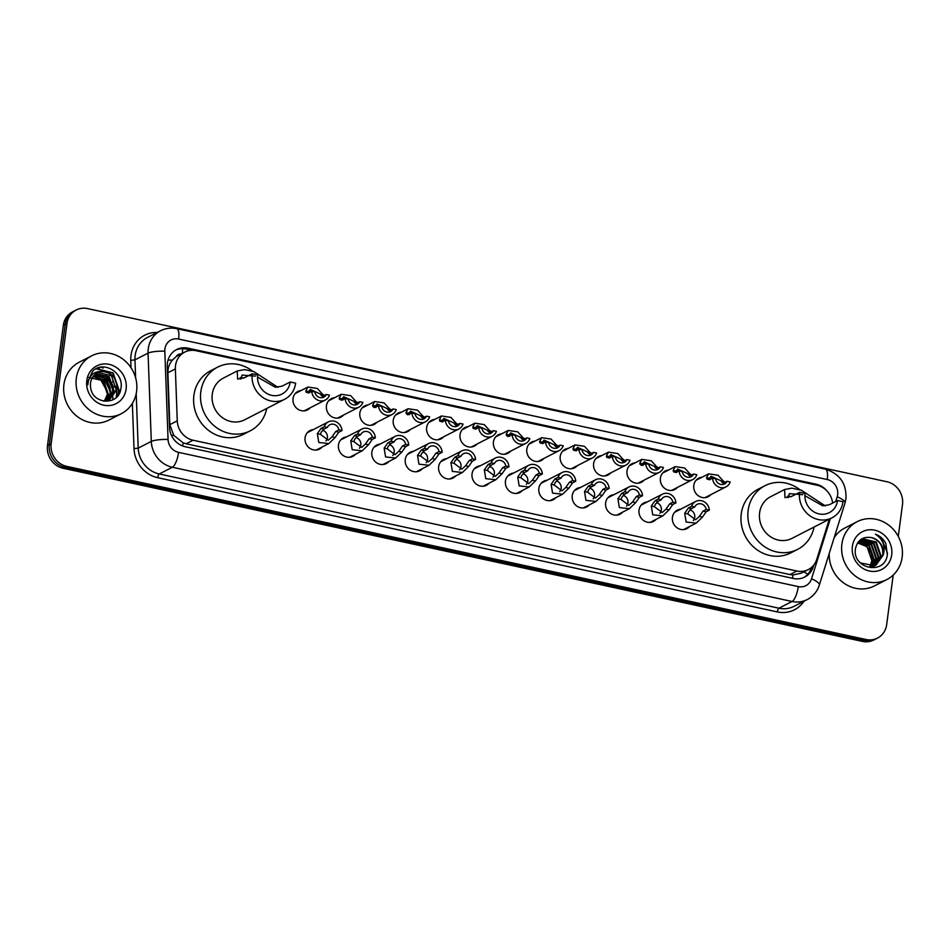 <?xml version="1.0" encoding="UTF-8"?>
<svg xmlns="http://www.w3.org/2000/svg" width="950" height="950" viewBox="0 0 950 950"><rect width="100%" height="100%" fill="white"/><g stroke="black" fill="none" stroke-linecap="round" stroke-linejoin="round"><path stroke-width="1.43" d="M689.474 526.585A10.402 9.547 -117.2 0 1 686.814 528.675A10.402 9.547 -117.2 0 1 676.578 527.452A10.402 9.547 -117.2 0 1 672.422 517.334A10.402 9.547 -117.2 0 1 677.314 510.162A10.402 9.547 -117.2 0 1 680.568 509.224M656.082 519.353A10.402 9.547 -117.2 0 1 653.422 521.443A10.402 9.547 -117.2 0 1 643.186 520.22A10.402 9.547 -117.2 0 1 639.029 510.103A10.402 9.547 -117.2 0 1 643.922 502.93A10.402 9.547 -117.2 0 1 647.176 501.992M622.689 512.121A10.402 9.547 -117.2 0 1 620.029 514.211A10.402 9.547 -117.2 0 1 609.793 512.988A10.402 9.547 -117.2 0 1 605.625 502.871A10.402 9.547 -117.2 0 1 610.518 495.698A10.402 9.547 -117.2 0 1 613.771 494.76M589.285 504.878A10.402 9.547 -117.2 0 1 586.625 506.979A10.402 9.547 -117.2 0 1 576.389 505.756A10.402 9.547 -117.2 0 1 572.232 495.627A10.402 9.547 -117.2 0 1 577.125 488.466A10.402 9.547 -117.2 0 1 580.379 487.528M555.893 497.646A10.402 9.547 -117.2 0 1 553.232 499.747A10.402 9.547 -117.2 0 1 542.996 498.524A10.402 9.547 -117.2 0 1 538.84 488.395A10.402 9.547 -117.2 0 1 543.732 481.234A10.402 9.547 -117.2 0 1 546.986 480.284M522.5 490.414A10.402 9.547 -117.2 0 1 519.84 492.516A10.402 9.547 -117.2 0 1 509.604 491.281A10.402 9.547 -117.2 0 1 505.436 481.163A10.402 9.547 -117.2 0 1 510.34 473.991A10.402 9.547 -117.2 0 1 513.594 473.053M489.096 483.182A10.402 9.547 -117.2 0 1 486.436 485.272A10.402 9.547 -117.2 0 1 476.211 484.049A10.402 9.547 -117.2 0 1 472.043 473.931A10.402 9.547 -117.2 0 1 476.936 466.759A10.402 9.547 -117.2 0 1 480.189 465.821M455.703 475.95A10.402 9.547 -117.2 0 1 453.043 478.04A10.402 9.547 -117.2 0 1 442.807 476.817A10.402 9.547 -117.2 0 1 438.651 466.699A10.402 9.547 -117.2 0 1 443.543 459.527A10.402 9.547 -117.2 0 1 446.797 458.589M422.311 468.718A10.402 9.547 -117.2 0 1 419.651 470.808A10.402 9.547 -117.2 0 1 409.414 469.585A10.402 9.547 -117.2 0 1 405.258 459.468A10.402 9.547 -117.2 0 1 410.151 452.295A10.402 9.547 -117.2 0 1 413.404 451.357M388.918 461.474A10.402 9.547 -117.2 0 1 386.258 463.576A10.402 9.547 -117.2 0 1 376.022 462.353A10.402 9.547 -117.2 0 1 371.854 452.224A10.402 9.547 -117.2 0 1 376.746 445.063A10.402 9.547 -117.2 0 1 380 444.125M355.514 454.242A10.402 9.547 -117.2 0 1 352.854 456.344A10.402 9.547 -117.2 0 1 342.629 455.121A10.402 9.547 -117.2 0 1 338.461 444.992A10.402 9.547 -117.2 0 1 343.354 437.831A10.402 9.547 -117.2 0 1 346.608 436.881M322.121 447.011A10.402 9.547 -117.2 0 1 319.461 449.113A10.402 9.547 -117.2 0 1 309.225 447.878A10.402 9.547 -117.2 0 1 305.069 437.76A10.402 9.547 -117.2 0 1 309.961 430.588A10.402 9.547 -117.2 0 1 313.215 429.649M610.672 472.934A10.402 9.547 -117.2 0 1 608.012 475.036A10.402 9.547 -117.2 0 1 597.776 473.812A10.402 9.547 -117.2 0 1 593.607 463.683A10.402 9.547 -117.2 0 1 598.512 456.511A10.402 9.547 -117.2 0 1 601.766 455.572M577.268 465.702A10.402 9.547 -117.2 0 1 574.607 467.804A10.402 9.547 -117.2 0 1 564.383 466.569A10.402 9.547 -117.2 0 1 560.215 456.451A10.402 9.547 -117.2 0 1 565.107 449.279A10.402 9.547 -117.2 0 1 568.361 448.341M543.875 458.47A10.402 9.547 -117.2 0 1 541.215 460.56A10.402 9.547 -117.2 0 1 530.979 459.337A10.402 9.547 -117.2 0 1 526.822 449.219A10.402 9.547 -117.2 0 1 531.715 442.047A10.402 9.547 -117.2 0 1 534.969 441.109M510.483 451.238A10.402 9.547 -117.2 0 1 507.822 453.328A10.402 9.547 -117.2 0 1 497.586 452.105A10.402 9.547 -117.2 0 1 493.43 441.988A10.402 9.547 -117.2 0 1 498.322 434.815A10.402 9.547 -117.2 0 1 501.576 433.877M644.064 480.166A10.402 9.547 -117.2 0 1 641.404 482.267A10.402 9.547 -117.2 0 1 631.168 481.044A10.402 9.547 -117.2 0 1 627.012 470.915A10.402 9.547 -117.2 0 1 631.904 463.754A10.402 9.547 -117.2 0 1 635.158 462.816M710.861 494.641A10.402 9.547 -117.2 0 1 708.201 496.731A10.402 9.547 -117.2 0 1 697.965 495.508A10.402 9.547 -117.2 0 1 693.797 485.391A10.402 9.547 -117.2 0 1 698.689 478.218A10.402 9.547 -117.2 0 1 701.943 477.28M677.457 487.409A10.402 9.547 -117.2 0 1 674.797 489.499A10.402 9.547 -117.2 0 1 664.561 488.276A10.402 9.547 -117.2 0 1 660.404 478.147A10.402 9.547 -117.2 0 1 665.297 470.986A10.402 9.547 -117.2 0 1 668.551 470.048M477.09 444.006A10.402 9.547 -117.2 0 1 474.43 446.096A10.402 9.547 -117.2 0 1 464.194 444.873A10.402 9.547 -117.2 0 1 460.026 434.744A10.402 9.547 -117.2 0 1 464.918 427.583A10.402 9.547 -117.2 0 1 468.172 426.645M443.686 436.762A10.402 9.547 -117.2 0 1 441.026 438.864A10.402 9.547 -117.2 0 1 430.789 437.641A10.402 9.547 -117.2 0 1 426.633 427.512A10.402 9.547 -117.2 0 1 431.526 420.351A10.402 9.547 -117.2 0 1 434.779 419.413M410.293 429.531A10.402 9.547 -117.2 0 1 407.633 431.633A10.402 9.547 -117.2 0 1 397.397 430.409A10.402 9.547 -117.2 0 1 393.241 420.28A10.402 9.547 -117.2 0 1 398.133 413.108A10.402 9.547 -117.2 0 1 401.387 412.169M376.901 422.299A10.402 9.547 -117.2 0 1 374.241 424.401A10.402 9.547 -117.2 0 1 364.004 423.166A10.402 9.547 -117.2 0 1 359.848 413.048A10.402 9.547 -117.2 0 1 364.741 405.876A10.402 9.547 -117.2 0 1 367.994 404.938M343.508 415.067A10.402 9.547 -117.2 0 1 340.848 417.157A10.402 9.547 -117.2 0 1 330.612 415.934A10.402 9.547 -117.2 0 1 326.444 405.816A10.402 9.547 -117.2 0 1 331.336 398.644A10.402 9.547 -117.2 0 1 334.59 397.706M310.104 407.835A10.402 9.547 -117.2 0 1 307.444 409.925A10.402 9.547 -117.2 0 1 297.207 408.702A10.402 9.547 -117.2 0 1 293.051 398.584A10.402 9.547 -117.2 0 1 297.944 391.412A10.402 9.547 -117.2 0 1 301.197 390.474M181.248 353.911A6.508 5.973 62.8 0 0 176.142 356.654L172.401 360.05C169.338 363.696 167.841 367.923 167.889 372.744L169.801 424.674L173.743 435.349L183.184 442.854L186.129 443.769L789.996 574.572L793.012 574.952L801.313 573.171L808.284 569.596A19.511 17.907 62.8 0 0 816.751 559.36L829.314 519.211M176.142 356.654A19.511 17.907 -117.2 0 1 177.792 355.68L184.692 352.141A19.511 17.907 62.8 0 0 175.358 368.909L177.27 420.838A19.511 17.907 62.8 0 0 193.028 440.218L796.908 571.021A19.511 17.907 62.8 0 0 808.284 569.596M832.604 503.084A19.511 17.907 62.8 0 0 816.941 485.213L196.068 350.716A19.511 17.907 62.8 0 0 184.692 352.141M827.248 491.257A19.511 17.907 62.8 0 0 816.086 484.203L187.969 348.151A19.511 17.907 62.8 0 0 176.581 349.576A19.511 17.907 62.8 0 0 167.259 366.332L169.504 427.358A19.511 17.907 62.8 0 0 185.262 446.738L793.404 578.467A19.511 17.907 62.8 0 0 804.781 577.042A19.511 17.907 62.8 0 0 813.259 566.794L813.818 564.989M116.327 397.314A26.018 23.881 -117.2 0 1 116.327 397.338A26.018 23.881 -117.2 0 1 116.327 397.338A26.018 23.881 -117.2 0 0 116.518 392.492A26.018 23.881 -117.2 0 1 116.327 397.314M100.973 367.175A26.018 23.881 -117.2 0 1 103.063 368.089M116.791 383.717A26.018 23.881 -117.2 0 1 118.358 394.25M893.202 575.059L886.671 624.649A19.511 17.907 -117.2 0 1 877.503 638.091A19.511 17.907 -117.2 0 1 866.115 639.516L66.785 466.379A19.511 17.907 -117.2 0 1 51.181 443.674L66.999 323.463A19.511 17.907 -117.2 0 1 76.178 310.021A19.511 17.907 -117.2 0 1 87.566 308.596L886.884 481.733A19.511 17.907 -117.2 0 1 902.5 504.438L898.284 536.418M76.178 310.021L72.497 311.909A19.511 17.907 -117.2 0 0 63.329 325.351L47.5 445.562A19.511 17.907 -117.2 0 0 63.116 468.267L862.434 641.404A19.511 17.907 -117.2 0 0 873.822 639.979L875.663 639.041A19.511 17.907 -117.2 0 1 864.274 640.466L64.944 467.317A19.511 17.907 -117.2 0 1 49.341 444.624L65.17 324.401A19.511 17.907 -117.2 0 1 74.338 310.959A19.511 17.907 -117.2 0 0 65.17 324.401L49.341 444.624A19.511 17.907 -117.2 0 0 64.944 467.317L864.274 640.466A19.511 17.907 -117.2 0 0 875.663 639.041L877.503 638.091M98.349 367.84A26.018 23.881 -117.2 0 1 99.026 368.089A26.018 23.881 -117.2 0 0 98.349 367.84M175.679 350.075A19.511 17.907 -117.2 0 1 186.129 349.089L191.817 350.324M811.526 567.411L811.419 567.744A19.511 17.907 -117.2 0 1 803.854 577.481M841.89 544.077A32.514 29.842 -117.2 0 1 857.185 521.669A32.514 29.842 -117.2 0 1 889.164 525.504A32.514 29.842 -117.2 0 1 902.168 557.128A32.514 29.842 -117.2 0 1 886.884 579.536A32.514 29.842 -117.2 0 1 854.893 575.712A32.514 29.842 -117.2 0 1 841.89 544.077M834.195 537.605A32.514 29.842 -117.2 0 1 844.776 528.046L857.185 521.669M891.694 554.859A21.209 19.463 -117.2 0 1 869.345 571.021A21.209 19.463 -117.2 0 1 852.376 546.345A21.209 19.463 -117.2 0 1 874.724 530.183A21.209 19.463 -117.2 0 1 891.694 554.859M871.601 537.629C863.051 536.251 857.696 539.861 855.511 548.435C851.687 569.062 885.032 575.676 887.324 554.8L885.851 543.495C883.464 539.006 879.985 535.907 875.425 534.209C882.823 538.971 885.471 545.811 883.357 554.729L876.102 565.036L882.788 555.026C883.298 546.155 879.569 540.36 871.601 537.629A14.701 13.49 -117.2 0 1 883.357 554.729M859.322 561.818L860.546 562.958L874.546 565.713L876.102 565.036M873.228 566.509L874.356 565.867M874.629 565.689L880.484 556.213L875.674 542.284L862.434 539.125L861.246 539.624M873.81 566.212L874.653 565.749M874.926 565.571L881.066 555.916L876.244 541.987L863.004 538.84L858.444 541.761M873.371 566.069L878.192 557.389L873.371 543.459L860.154 540.301M873.691 565.986L878.762 557.092L873.953 543.163L860.415 540.122M872.064 566.342L875.888 558.564L871.079 544.635L859.121 541.12M872.397 566.283L876.47 558.268L871.649 544.338L859.37 540.906M870.687 566.485L873.596 559.752L868.775 545.811L858.206 542.07M871.031 566.461L874.166 559.455L869.357 545.526L858.396 541.821M857.434 543.186L860.106 543.531A14.701 13.49 -117.2 0 1 871.874 560.631L867.053 546.701L857.624 542.889M871.874 560.631L869.962 566.497M886.884 579.536L874.475 585.901A32.514 29.842 -117.2 0 1 843.707 582.991A32.514 29.842 -117.2 0 1 829.231 553.47M887.526 553.268L881.279 537.854L875.425 534.209M799.591 492.314A23.417 21.482 -117.2 0 0 808.949 515.09A23.417 21.482 -117.2 0 0 831.986 517.845A23.417 21.482 -117.2 0 0 842.994 501.719L837.568 500.543A17.563 16.114 -117.2 0 1 829.314 512.632A17.563 16.114 -117.2 0 1 812.036 510.566A17.563 16.114 -117.2 0 1 805.018 493.489L799.591 492.314L791.481 496.47L784.973 497.646L784.581 489.535L791.884 488.157L801.278 490.2L825.372 505.97M837.568 500.543L829.457 504.699L822.664 505.804L804.864 495.651M784.581 489.535L770.616 496.707A23.417 21.482 62.8 0 0 759.608 512.834A23.417 21.482 62.8 0 0 768.966 535.61A23.417 21.482 62.8 0 0 792.003 538.365L831.986 517.845M814.079 527.036A35.767 32.834 -117.2 0 1 797.644 549.361A35.767 32.834 -117.2 0 1 762.458 545.146A35.767 32.834 -117.2 0 1 748.149 510.352A35.767 32.834 -117.2 0 1 764.976 485.711A35.767 32.834 -117.2 0 1 799.852 489.689M797.644 549.361L790.744 552.9A35.767 32.834 -117.2 0 1 755.559 548.684A35.767 32.834 -117.2 0 1 741.261 513.891A35.767 32.834 -117.2 0 1 758.076 489.25L764.976 485.711M787.491 496.268A17.563 16.114 -117.2 0 1 791.243 496.601M802.679 494.689L789.391 493.644L788.156 497.646M252.237 373.754A23.417 21.482 -117.2 0 0 261.606 396.53A23.417 21.482 -117.2 0 0 284.632 399.285A23.417 21.482 -117.2 0 0 295.64 383.159L290.213 381.983A17.563 16.114 -117.2 0 1 281.96 394.072A17.563 16.114 -117.2 0 1 264.682 392.006A17.563 16.114 -117.2 0 1 257.664 374.929L252.237 373.754L244.126 377.91L237.619 379.086L237.227 370.975L244.53 369.598L253.923 371.628L278.017 387.41M290.213 381.983L282.103 386.139L275.31 387.244L257.509 377.091M237.227 370.975L223.262 378.147A23.417 21.482 62.8 0 0 212.254 394.274A23.417 21.482 62.8 0 0 221.611 417.05A23.417 21.482 62.8 0 0 244.649 419.805L284.632 399.285M266.724 408.476A35.767 32.834 -117.2 0 1 250.289 430.801A35.767 32.834 -117.2 0 1 215.104 426.586A35.767 32.834 -117.2 0 1 200.806 391.792A35.767 32.834 -117.2 0 1 217.621 367.151A35.767 32.834 -117.2 0 1 252.498 371.117M250.289 430.801L243.39 434.34A35.767 32.834 -117.2 0 1 208.204 430.124A35.767 32.834 -117.2 0 1 193.907 395.331A35.767 32.834 -117.2 0 1 210.734 370.69L217.621 367.151M240.148 377.696A17.563 16.114 -117.2 0 1 243.889 378.041M255.324 376.129L242.036 375.084L240.801 379.086M76.321 378.242A32.514 29.842 -117.2 0 1 91.616 355.846A32.514 29.842 -117.2 0 1 123.595 359.67A32.514 29.842 -117.2 0 1 136.598 391.305A32.514 29.842 -117.2 0 1 121.315 413.701A32.514 29.842 -117.2 0 1 89.324 409.878A32.514 29.842 -117.2 0 1 76.321 378.242M121.315 413.701L108.906 420.078A32.514 29.842 -117.2 0 1 76.914 416.242A32.514 29.842 -117.2 0 1 63.911 384.608A32.514 29.842 -117.2 0 1 79.206 362.211L91.616 355.846M109.202 399.891L116.185 389.726L111.471 375.749L98.337 372.543L97.161 373.029M103.704 401.185L109.571 399.701L116.921 389.358C117.099 378.29 112.1 372.364 101.923 371.557A14.701 13.49 -117.2 0 0 97.446 372.875A14.701 13.49 -117.2 0 0 90.535 383.004A14.701 13.49 -117.2 0 0 90.642 387.564C92.459 404.854 118.857 405.781 120.816 388.954C124.711 372.519 102.695 359.765 92.518 371.462L87.97 381.294L87.827 384.75L88.291 381.496C90.393 374.431 94.929 371.117 101.923 371.557M107.671 400.496L113.276 391.222L108.561 377.245L95.748 373.932M108.062 400.366L114 390.854L109.286 376.865L96.093 373.683M106.056 400.924L110.354 392.718L105.64 378.741L94.442 375.048M106.471 400.841L111.079 392.35L106.364 378.361L94.751 374.739M104.334 401.149L107.433 394.214L102.719 380.238L93.242 376.378M104.773 401.114L108.157 393.846L103.455 379.858L93.528 376.022M126.112 389.025A21.209 19.463 -117.2 0 1 103.776 405.187A21.209 19.463 -117.2 0 1 86.806 380.511A21.209 19.463 -117.2 0 1 109.155 364.361A21.209 19.463 -117.2 0 1 126.112 389.025M88.884 377.483L100.973 380.214L107.374 391.923M110.366 387.909L105.759 378.86M113.288 386.412L108.68 377.352M118.501 394.713L119.415 391.091L113.121 372.934L96.496 368.624M110.497 391.519L103.051 376.782M113.418 390.022L105.961 375.286M117.859 395.616L119.059 391.281L112.765 373.124L96.14 368.802M727.106 481.282L730.206 481.959A9.761 8.954 62.8 0 1 726.049 486.839A9.761 8.954 62.8 0 1 712.488 478.123L715.599 478.788A6.508 5.973 62.8 0 0 727.106 481.282L723.947 482.897L722.059 482.327L721.204 480.902L711.051 476.259L709.662 478.408L709.994 479.714M712.251 478.242A6.508 5.973 62.8 0 0 709.804 477.66M712.488 478.123L709.341 479.738L706.978 479.061L706.551 477.731L708.653 473.836L718.069 475.249L725.064 482.98M723.947 482.897L722.95 483.111M693.702 474.05L696.813 474.727A9.761 8.954 62.8 0 1 692.657 479.608A9.761 8.954 62.8 0 1 679.096 470.879L682.207 471.556A6.508 5.973 62.8 0 0 693.702 474.05L690.555 475.665L688.655 475.095L687.812 473.67L677.659 469.027L676.258 471.164L676.602 472.483M678.858 471.01A6.508 5.973 62.8 0 0 676.412 470.428M679.096 470.879L675.949 472.506L673.586 471.829L673.158 470.499L675.248 466.604L684.677 468.017L691.671 475.748M690.555 475.665L689.557 475.879M660.309 466.818L663.421 467.483A9.761 8.954 62.8 0 1 659.264 472.376A9.761 8.954 62.8 0 1 645.703 463.647L648.814 464.324A6.508 5.973 62.8 0 0 660.309 466.818L657.163 468.433L655.262 467.851L654.419 466.438L644.254 461.795L642.865 463.933L643.209 465.251M645.466 463.778A6.508 5.973 62.8 0 0 643.019 463.196M645.703 463.647L641.369 465.441M642.544 465.262L640.193 464.598L639.766 463.267L641.856 459.372L651.284 460.786L658.279 468.504M657.163 468.433L656.165 468.647M626.917 459.586L630.028 460.251A9.761 8.954 62.8 0 1 625.86 465.132A9.761 8.954 62.8 0 1 612.311 456.416L615.41 457.093A6.508 5.973 62.8 0 0 626.917 459.586L623.758 461.201L621.87 460.619L621.027 459.206L610.862 454.563L609.472 456.701L609.805 458.007M612.061 456.534A6.508 5.973 62.8 0 0 609.615 455.964M612.311 456.416L609.152 458.031L606.801 457.354L606.373 456.036L608.463 452.141L617.892 453.554L624.886 461.272M623.758 461.201L622.761 461.415M593.524 452.343L596.624 453.019A9.761 8.954 62.8 0 1 592.467 457.9A9.761 8.954 62.8 0 1 578.906 449.184L582.018 449.861A6.508 5.973 62.8 0 0 593.524 452.343L590.366 453.969L588.466 453.387L587.622 451.974L577.469 447.331L576.068 449.469L576.413 450.775M578.669 449.303A6.508 5.973 62.8 0 0 576.222 448.721M578.906 449.184L575.759 450.799L573.396 450.122L572.969 448.792L575.059 444.909L584.487 446.322L591.482 454.041M590.366 453.969L589.368 454.183M560.12 445.111L563.231 445.787A9.761 8.954 62.8 0 1 559.075 450.668A9.761 8.954 62.8 0 1 545.514 441.952L548.625 442.617A6.508 5.973 62.8 0 0 560.12 445.111L556.973 446.726L555.073 446.156L554.23 444.742L544.065 440.099L542.676 442.237L543.02 443.543M545.276 442.071A6.508 5.973 62.8 0 0 542.83 441.489M545.514 441.952L542.367 443.567L540.004 442.89L539.576 441.56L541.666 437.677L551.095 439.078L558.089 446.809M556.973 446.726L555.976 446.939M526.727 437.879L529.839 438.556A9.761 8.954 62.8 0 1 525.683 443.436A9.761 8.954 62.8 0 1 512.121 434.72L515.232 435.385A6.508 5.973 62.8 0 0 526.727 437.879L523.581 439.494L521.681 438.924L520.837 437.499L510.673 432.856L509.283 435.005L509.628 436.311M511.884 434.839A6.508 5.973 62.8 0 0 509.426 434.257M512.121 434.72L507.787 436.513M508.963 436.335L506.611 435.658L506.184 434.328L508.274 430.433L517.702 431.846L524.697 439.577M523.581 439.494L522.583 439.707M493.335 430.647L496.446 431.324A9.761 8.954 62.8 0 1 492.278 436.204A9.761 8.954 62.8 0 1 478.717 427.476L481.828 428.153A6.508 5.973 62.8 0 0 493.335 430.647L490.176 432.262L488.288 431.692L487.445 430.267L477.28 425.624L475.891 427.761L476.223 429.079M478.479 427.607A6.508 5.973 62.8 0 0 476.033 427.025M478.717 427.476L475.57 429.103L473.219 428.426L472.791 427.096L474.881 423.201L484.298 424.614L491.293 432.345M490.176 432.262L489.179 432.476M459.931 423.415L463.042 424.08A9.761 8.954 62.8 0 1 458.886 428.973A9.761 8.954 62.8 0 1 445.324 420.244L448.436 420.921A6.508 5.973 62.8 0 0 459.931 423.415L456.784 425.03L454.884 424.448L454.041 423.035L443.887 418.392L442.486 420.529L442.831 421.848M445.087 420.375A6.508 5.973 62.8 0 0 442.641 419.793M445.324 420.244L442.178 421.859L439.814 421.194L439.387 419.864L441.477 415.969L450.906 417.383L457.9 425.101M456.784 425.03L455.786 425.244M426.538 416.183L429.649 416.848A9.761 8.954 62.8 0 1 425.493 421.729A9.761 8.954 62.8 0 1 411.932 413.012L415.043 413.689A6.508 5.973 62.8 0 0 426.538 416.183L423.391 417.798L421.491 417.216L420.648 415.803L410.483 411.16L409.094 413.298L409.438 414.604M411.694 413.131A6.508 5.973 62.8 0 0 409.248 412.561M411.932 413.012L407.598 414.806M408.773 414.628L406.422 413.951L405.994 412.633L408.084 408.738L417.513 410.151L424.508 417.869M423.391 417.798L422.394 418.012M393.146 408.939L396.257 409.616A9.761 8.954 62.8 0 1 392.101 414.497A9.761 8.954 62.8 0 1 378.539 405.781L381.639 406.457A6.508 5.973 62.8 0 0 393.146 408.939L389.987 410.566L388.099 409.984L387.256 408.571L377.091 403.928L375.701 406.066L376.046 407.372M378.29 405.899A6.508 5.973 62.8 0 0 375.844 405.317M378.539 405.781L374.205 407.574M375.381 407.396L373.029 406.719L372.602 405.389L374.692 401.506L384.121 402.919L391.115 410.637M389.987 410.566L389.001 410.78M359.753 401.707L362.853 402.384A9.761 8.954 62.8 0 1 358.696 407.265A9.761 8.954 62.8 0 1 345.135 398.549L348.246 399.214A6.508 5.973 62.8 0 0 359.753 401.707L356.594 403.322L354.706 402.753L353.851 401.339L343.698 396.696L342.297 398.834L342.641 400.14M344.897 398.668A6.508 5.973 62.8 0 0 342.451 398.086M345.135 398.549L341.988 400.164L339.625 399.487L339.197 398.157L341.299 394.274L350.716 395.675L357.711 403.406M356.594 403.322L355.597 403.536M326.349 394.476L329.46 395.152A9.761 8.954 62.8 0 1 325.304 400.033A9.761 8.954 62.8 0 1 311.742 391.317L314.854 391.982A6.508 5.973 62.8 0 0 326.349 394.476L323.202 396.091L321.302 395.521L320.459 394.096L310.306 389.452L308.904 391.602L309.249 392.908M311.505 391.436A6.508 5.973 62.8 0 0 309.059 390.854M311.742 391.317L308.596 392.932L306.233 392.255L305.805 390.925L307.895 387.03L317.324 388.443L324.318 396.174M323.202 396.091L322.204 396.304M694.711 506.979L691.564 508.594L688.619 511.658L687.8 513.926L695.614 519.781L699.354 516.432L703.059 511.088L706.218 509.473A6.508 5.973 62.8 0 0 694.711 506.979L691.612 506.303L688.453 507.929L684.701 513.261L686.137 522.049L696.172 523.141L683.561 529.613M693.298 520.541A6.508 5.973 62.8 0 0 689.973 509.841M691.612 506.303A9.761 8.954 62.8 0 1 695.768 501.422A9.761 8.954 62.8 0 1 709.329 510.15L706.171 511.765L702.454 517.109L696.172 523.141M709.329 510.15L706.218 509.473M661.319 499.747L658.172 501.363L655.227 504.426L654.408 506.694L662.209 512.549L665.962 509.2L669.667 503.856L672.826 502.241A6.508 5.973 62.8 0 0 661.319 499.747L658.207 499.071L655.061 500.697L651.308 506.029L652.745 514.817L662.779 515.909L650.168 522.381M659.906 513.309A6.508 5.973 62.8 0 0 656.569 502.609M658.207 499.071A9.761 8.954 62.8 0 1 662.364 494.19A9.761 8.954 62.8 0 1 675.925 502.918L672.778 504.533L669.061 509.865L662.779 515.909M675.925 502.918L672.826 502.241M627.926 492.516L624.768 494.131L621.822 497.194L621.015 499.463L628.817 505.317L632.569 501.968L636.274 496.624L639.421 495.009A6.508 5.973 62.8 0 0 627.926 492.516L624.815 491.839L621.668 493.454L617.916 498.786L619.352 507.573L629.387 508.678L616.776 515.149M626.513 506.077A6.508 5.973 62.8 0 0 623.176 495.378M624.815 491.839A9.761 8.954 62.8 0 1 628.971 486.958A9.761 8.954 62.8 0 1 642.533 495.674L639.386 497.301L635.669 502.633L629.387 508.678M642.533 495.674L639.421 495.009M594.534 485.284L591.375 486.899L588.43 489.963L587.622 492.231L595.424 498.085L599.177 494.724L602.882 489.392L606.029 487.766A6.508 5.973 62.8 0 0 594.534 485.284L591.423 484.607L588.264 486.222L584.523 491.554L585.948 500.341L595.982 501.446L583.371 507.918M593.121 498.845A6.508 5.973 62.8 0 0 589.784 488.146M591.423 484.607A9.761 8.954 62.8 0 1 595.579 479.726A9.761 8.954 62.8 0 1 609.14 488.442L605.981 490.058L602.276 495.401L595.982 501.446M609.14 488.442L606.029 487.766M561.129 478.052L557.982 479.667L555.038 482.719L554.218 484.999L562.02 490.841L565.773 487.492L569.477 482.161L572.636 480.534A6.508 5.973 62.8 0 0 561.129 478.052L558.018 477.375L554.871 478.99L551.119 484.322L552.556 493.109L562.59 494.214L549.979 500.686M559.716 491.613A6.508 5.973 62.8 0 0 556.391 480.914M558.018 477.375A9.761 8.954 62.8 0 1 562.186 472.494A9.761 8.954 62.8 0 1 575.747 481.211L572.589 482.826L568.872 488.169L562.59 494.214M575.747 481.211L572.636 480.534M527.737 470.808L524.59 472.435L521.645 475.487L520.826 477.755L528.628 483.609L532.38 480.261L536.085 474.917L539.244 473.302A6.508 5.973 62.8 0 0 527.737 470.808L524.626 470.143L521.479 471.758L517.726 477.09L519.163 485.878L529.197 486.982L516.586 493.454M526.324 484.369A6.508 5.973 62.8 0 0 522.987 473.682M524.626 470.143A9.761 8.954 62.8 0 1 528.782 465.262A9.761 8.954 62.8 0 1 542.343 473.979L539.196 475.594L535.479 480.938L529.197 486.982M542.343 473.979L539.244 473.302M494.344 463.576L491.186 465.191L488.241 468.255L487.433 470.523L495.235 476.378L498.988 473.029L502.692 467.685L505.839 466.07A6.508 5.973 62.8 0 0 494.344 463.576L491.233 462.899L488.086 464.526L484.334 469.858L485.771 478.646L495.805 479.738L483.194 486.21M492.931 477.137A6.508 5.973 62.8 0 0 489.594 466.438M491.233 462.899A9.761 8.954 62.8 0 1 495.389 458.019A9.761 8.954 62.8 0 1 508.951 466.747L505.804 468.362L502.087 473.706L495.805 479.738M508.951 466.747L505.839 466.07M460.94 456.344L457.793 457.959L454.848 461.023L454.041 463.291L461.843 469.146L465.583 465.797L469.3 460.453L472.447 458.838A6.508 5.973 62.8 0 0 460.94 456.344L457.841 455.668L454.682 457.294L450.929 462.626L452.366 471.414L462.401 472.506L449.789 478.978M459.539 469.906A6.508 5.973 62.8 0 0 456.202 459.206M457.841 455.668A9.761 8.954 62.8 0 1 461.997 450.787A9.761 8.954 62.8 0 1 475.558 459.515L472.399 461.13L468.683 466.462L462.401 472.506M475.558 459.515L472.447 458.838M427.548 449.113L424.401 450.728L421.456 453.791L420.636 456.059L428.438 461.914L432.191 458.565L435.896 453.221L439.054 451.606A6.508 5.973 62.8 0 0 427.548 449.113L424.436 448.436L421.289 450.051L417.537 455.383L418.974 464.17L429.008 465.274L416.397 471.746M426.134 462.674A6.508 5.973 62.8 0 0 422.798 451.974M424.436 448.436A9.761 8.954 62.8 0 1 428.604 443.555A9.761 8.954 62.8 0 1 442.166 452.271L439.007 453.898L435.29 459.23L429.008 465.274M442.166 452.271L439.054 451.606M394.155 441.881L391.008 443.496L388.051 446.559L387.244 448.827L395.046 454.682L398.798 451.321L402.503 445.989L405.65 444.363A6.508 5.973 62.8 0 0 394.155 441.881L391.044 441.204L387.897 442.819L384.144 448.151L385.581 456.938L395.616 458.043L383.004 464.514M392.742 455.442A6.508 5.973 62.8 0 0 389.405 444.742M391.044 441.204A9.761 8.954 62.8 0 1 395.2 436.323A9.761 8.954 62.8 0 1 408.761 445.039L405.614 446.654L401.897 451.998L395.616 458.043M408.761 445.039L405.65 444.363M360.762 434.649L357.604 436.264L354.659 439.316L353.851 441.596L361.653 447.438L365.406 444.089L369.111 438.758L372.258 437.131A6.508 5.973 62.8 0 0 360.762 434.649L357.651 433.972L354.492 435.587L350.752 440.919L352.189 449.706L362.223 450.811L349.6 457.282M359.349 448.21A6.508 5.973 62.8 0 0 356.012 437.511M357.651 433.972A9.761 8.954 62.8 0 1 361.808 429.091A9.761 8.954 62.8 0 1 375.369 437.808L372.222 439.423L368.505 444.766L362.223 450.811M375.369 437.808L372.258 437.131M327.358 427.405L324.211 429.032L321.266 432.084L320.447 434.352L328.261 440.206L332.001 436.858L335.706 431.514L338.865 429.899A6.508 5.973 62.8 0 0 327.358 427.405L324.259 426.74L321.1 428.355L317.348 433.687L318.784 442.474L328.819 443.579L316.207 450.051M325.945 440.966A6.508 5.973 62.8 0 0 322.62 430.279M324.259 426.74A9.761 8.954 62.8 0 1 328.415 421.859A9.761 8.954 62.8 0 1 341.976 430.576L338.817 432.191L335.101 437.534L328.819 443.579M341.976 430.576L338.865 429.899M168.019 360.133A19.511 3.515 -2.1 0 1 172.401 360.05M792.431 578.253A19.511 6.187 -77.8 0 0 793.012 574.952M803.795 571.9A19.511 5.664 17.4 0 1 807.761 574.251M182.638 445.954A19.511 6.187 -77.8 0 0 183.184 442.854M171.451 435.409A19.511 3.515 -2.1 0 1 173.743 435.349M182.281 353.376A19.511 6.187 -77.8 0 0 182.626 348.686M789.996 574.572L796.908 571.021M186.129 443.769L193.028 440.218M169.801 424.674L177.27 420.838M167.889 372.744L175.358 368.909M814.969 484.785L816.086 484.203M835.727 501.493L837.188 496.803A13.003 11.934 62.8 0 0 837.651 494.665A13.003 11.934 62.8 0 0 827.248 479.536L178.624 339.043A13.003 11.934 62.8 0 0 164.92 348.947A13.003 11.934 62.8 0 0 164.813 351.168L168.055 439.446A13.003 11.934 62.8 0 0 178.576 452.366L798.285 586.601A13.003 11.934 62.8 0 0 811.526 578.823L830.336 518.688M837.188 496.803A13.003 3.776 17.4 0 1 845.001 503.049L845.951 498.726C846.616 483.574 839.764 473.718 825.408 469.181A13.003 4.121 102.2 0 1 827.248 479.536M798.285 586.601A13.003 4.121 102.2 0 1 792.039 601.481L778.941 608.202A26.018 23.881 62.8 0 0 794.117 606.302L807.215 599.581A26.018 23.881 -117.2 0 1 792.039 601.481L172.33 467.246A26.018 23.881 -117.2 0 1 151.299 441.406L148.058 353.127A26.018 23.881 -117.2 0 1 148.271 348.697A26.018 23.881 -117.2 0 1 160.502 330.778L147.404 337.499A26.018 23.881 62.8 0 0 135.173 355.419A26.018 23.881 62.8 0 0 134.959 359.848L135.624 377.815M131.041 367.781L130.768 360.335L134.959 359.848L148.058 353.127A13.003 2.339 -2.1 0 1 164.813 351.168M803.914 601.279A29.272 26.861 -117.2 0 1 777.385 611.931L157.664 477.696A29.272 26.861 -117.2 0 1 134.021 448.626L132.359 403.418M130.768 360.335A29.272 26.861 -117.2 0 1 157.201 332.464M866.115 639.516L862.434 641.404M66.999 323.463L63.329 325.351M51.181 443.674L47.5 445.562M66.785 466.379L63.116 468.267M168.055 439.446A13.003 2.339 -2.1 0 0 151.299 441.406L138.201 448.127A26.018 23.881 62.8 0 0 159.232 473.967L778.941 608.202A3.254 1.033 -77.8 0 0 777.385 611.931M136.206 393.656L138.201 448.127L134.021 448.626M178.576 452.366A13.003 4.121 102.2 0 1 172.33 467.246L159.232 473.967A3.254 1.033 -77.8 0 0 157.664 477.696M811.526 578.823A13.003 3.776 17.4 0 1 819.339 585.069L845.001 503.049M825.408 469.181L176.783 328.688A13.003 4.121 102.2 0 1 178.624 339.043M811.419 567.744L813.259 566.794M186.129 349.089L187.969 348.151M112.231 384.216L112.064 388.348A6.508 1.176 -2.1 0 1 112.48 387.909L112.694 393.597M112.741 394.903L112.789 396.328M112.824 397.361L112.919 399.784M113.204 380.713A26.018 23.881 62.8 0 0 112.907 382.09M112.528 385.094A26.018 23.881 62.8 0 0 112.48 387.909L113.121 387.576M114.143 387.054L115.496 386.365M801.278 490.2L791.884 488.157M253.923 371.628L244.53 369.598M98.646 367.745A26.018 23.881 -117.2 0 1 99.441 368.042M116.66 391.222A26.018 23.881 -117.2 0 1 116.565 397.1M706.551 477.731L709.662 478.408M721.204 480.902L724.304 481.579M673.158 470.499L676.258 471.164M687.812 473.67L690.911 474.347M639.766 463.267L642.865 463.933M654.419 466.438L657.519 467.115M606.373 456.036L609.472 456.701M621.027 459.206L624.126 459.871M572.969 448.792L576.068 449.469M587.622 451.974L590.722 452.639M539.576 441.56L542.676 442.237M554.23 444.742L557.329 445.407M506.184 434.328L509.283 435.005M520.837 437.499L523.937 438.176M472.791 427.096L475.891 427.761M487.445 430.267L490.544 430.944M439.387 419.864L442.486 420.529M454.041 423.035L457.14 423.712M405.994 412.633L409.094 413.298M420.648 415.803L423.747 416.468M372.602 405.389L375.701 406.066M387.256 408.571L390.355 409.236M339.197 398.157L342.297 398.834M353.851 401.339L356.951 402.004M305.805 390.925L308.904 391.602M320.459 394.096L323.558 394.772M702.454 517.109L699.354 516.432M687.8 513.926L684.701 513.261M691.564 508.594L688.453 507.929M706.171 511.765L703.059 511.088M669.061 509.865L665.962 509.2M654.408 506.694L651.308 506.029M658.172 501.363L655.061 500.697M672.778 504.533L669.667 503.856M635.669 502.633L632.569 501.968M621.015 499.463L617.916 498.786M624.768 494.131L621.668 493.454M639.386 497.301L636.274 496.624M602.276 495.401L599.177 494.724M587.622 492.231L584.523 491.554M591.375 486.899L588.264 486.222M605.981 490.058L602.882 489.392M568.872 488.169L565.773 487.492M554.218 484.999L551.119 484.322M557.982 479.667L554.871 478.99M572.589 482.826L569.477 482.161M535.479 480.938L532.38 480.261M520.826 477.755L517.726 477.09M524.59 472.435L521.479 471.758M539.196 475.594L536.085 474.917M502.087 473.706L498.988 473.029M487.433 470.523L484.334 469.858M491.186 465.191L488.086 464.526M505.804 468.362L502.692 467.685M468.683 466.462L465.583 465.797M454.041 463.291L450.929 462.626M457.793 457.959L454.682 457.294M472.399 461.13L469.3 460.453M435.29 459.23L432.191 458.565M420.636 456.059L417.537 455.383M424.401 450.728L421.289 450.051M439.007 453.898L435.896 453.221M401.897 451.998L398.798 451.321M387.244 448.827L384.144 448.151M391.008 443.496L387.897 442.819M405.614 446.654L402.503 445.989M368.505 444.766L365.406 444.089M353.851 441.596L350.752 440.919M357.604 436.264L354.492 435.587M372.222 439.423L369.111 438.758M335.101 437.534L332.001 436.858M320.447 434.352L317.348 433.687M324.211 429.032L321.1 428.355M338.817 432.191L335.706 431.514M807.215 599.581C813.176 596.398 817.214 591.565 819.339 585.069M176.783 328.688C171.083 327.501 165.656 328.201 160.502 330.778M112.682 381.591L113.002 380.332M726.049 486.839L704.947 497.669M708.653 473.836L696.029 480.308M692.657 479.608L671.543 490.438M675.248 466.604L662.637 473.076M659.264 472.376L638.151 483.206M641.856 459.372L629.244 465.844M625.86 465.132L604.758 475.974M608.463 452.141L595.852 458.613M592.467 457.9L571.354 468.742M575.059 444.909L562.447 451.381M559.075 450.668L537.961 461.498M541.666 437.677L529.055 444.149M525.683 443.436L504.569 454.266M508.274 430.433L495.662 436.905M492.278 436.204L471.176 447.034M474.881 423.201L462.258 429.673M458.886 428.973L437.772 439.803M441.477 415.969L428.866 422.441M425.493 421.729L404.379 432.571M408.084 408.738L395.473 415.209M392.101 414.497L370.987 425.339M374.692 401.506L362.081 407.978M358.696 407.265L337.594 418.095M341.299 394.274L328.676 400.746M325.304 400.033L304.19 410.863M307.895 387.03L295.284 393.502M695.768 501.422L674.654 512.264M662.364 494.19L641.262 505.032M628.971 486.958L607.857 497.788M595.579 479.726L574.465 490.556M562.186 472.494L541.072 483.324M528.782 465.262L507.68 476.093M495.389 458.019L474.276 468.861M461.997 450.787L440.883 461.629M428.604 443.555L407.491 454.385M395.2 436.323L374.098 447.153M361.808 429.091L340.694 439.921M328.415 421.859L307.301 432.689"/></g></svg>
